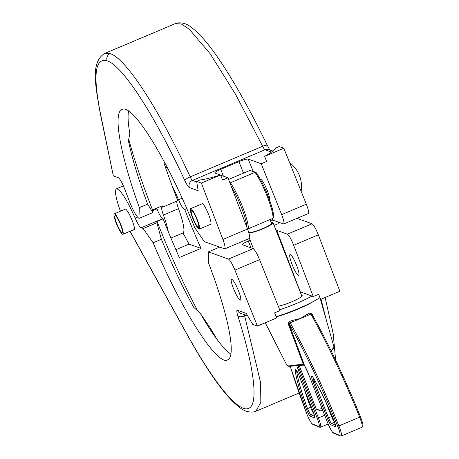 <?xml version="1.0" encoding="UTF-8"?>
<svg xmlns="http://www.w3.org/2000/svg" width="459" height="459" viewBox="0 0 459 459"><rect width="100%" height="100%" fill="white"/><g stroke="black" fill="none" stroke-linecap="round" stroke-linejoin="round"><path stroke-width="0.69" d="M117.165 224.629A9.157 1.543 -112.9 0 0 122.151 232.478A9.157 1.543 -112.9 0 0 120.017 223.453A9.157 1.543 -112.9 0 0 115.025 215.604A9.157 1.543 -112.9 0 0 117.165 224.629M116.861 224.755A11.096 1.87 -112.9 0 0 122.909 234.262A11.096 1.87 -112.9 0 0 120.315 223.326A11.096 1.87 -112.9 0 0 114.274 213.819A11.096 1.87 -112.9 0 0 116.861 224.755M195.402 216.046A9.157 1.543 -112.9 0 0 191.42 210.44A9.157 1.543 -112.9 0 0 194.559 221.697A9.157 1.543 -112.9 0 0 198.546 227.308A9.157 1.543 -112.9 0 0 195.402 216.046M195.494 215.449A11.096 1.87 -112.9 0 0 190.663 208.65A11.096 1.87 -112.9 0 0 194.473 222.294A11.096 1.87 -112.9 0 0 199.298 229.098A11.096 1.87 -112.9 0 0 195.494 215.449M299.096 365.221L316.234 408.946A13.873 2.094 -21.4 0 0 316.503 409.187A13.873 2.094 -21.4 0 0 322.011 408.481M322.803 410.507A11.096 1.675 158.6 0 1 320.032 410.679L316.503 409.187M271.103 222.305A13.873 2.094 158.6 0 1 273.013 222.621A13.873 2.094 158.6 0 1 263.053 228.743A13.873 2.094 158.6 0 1 248.939 233.08M270.03 219.563L271.464 223.229A12.209 1.842 158.6 0 1 262.697 228.616A12.209 1.842 158.6 0 1 248.732 232.139L248.21 230.808M256.374 172.9A27.133 4.573 67.1 0 1 268.01 195.947A27.133 4.573 67.1 0 1 273.587 216.826L273.042 218.295L248.353 228.72L247.43 228.68M273.042 218.295A28.246 4.756 -112.9 0 0 267.236 196.458A28.246 4.756 -112.9 0 0 255.026 172.326L229.965 183.003M249.828 170.467L255.789 172.297L249.828 170.467L228.599 179.435M255.789 172.297L256.242 172.647C259.553 177.386 262.967 183.898 266.495 192.178L270.896 203.939C272.726 209.43 273.656 213.9 273.69 217.348M278.246 306.182A14.43 2.175 -21.4 0 0 300.88 297.076A14.43 2.175 -21.4 0 0 302.154 295.453A14.43 2.175 -21.4 0 0 301.42 295.103M276.1 316.658A36.066 5.439 -21.4 0 0 319.957 297.552L333.923 346.809C334.571 347.291 333.831 348.496 331.702 350.412A1.107 0.981 52 0 0 332 349.345A25.274 3.81 -21.4 0 0 333.923 346.809M279.692 309.785A36.066 5.439 -21.4 0 0 311.965 296.061M307.41 314.117A1.107 0.465 -115.4 0 0 308.339 315.207L300.525 318.483L307.41 314.117A29.565 4.458 -21.4 0 0 309.693 313.009A1.107 0.557 -116.5 0 0 309.727 313.107A1.107 0.557 -116.5 0 0 310.709 314.054L311.391 313.99M288.315 324.146L289.113 324.088L304.483 365.398A12.209 1.847 67.3 0 1 308.534 374.062L327.554 422.578A9.989 1.515 -112.7 0 0 333.119 432.602L339.603 435.327A9.989 1.515 -112.7 0 0 337.698 426.296A163.45 24.752 -112.7 0 0 289.457 324.238L289.113 324.088L289.968 322.746L289.738 321.484L288.418 322.488L288.315 324.146L303.393 364.412L294.546 365.043A1.107 0.786 -102.7 0 0 295.435 365.634A1.107 0.786 -102.7 0 0 295.602 365.571M289.457 324.238L289.968 322.746A30.673 4.624 158.6 0 0 292.716 321.753L292.349 320.428L300.525 318.483L290.157 322.826A164.563 24.918 67.3 0 1 338.903 425.889L359.644 417.197A164.563 24.918 -112.7 0 0 310.898 314.134L308.339 315.207A30.673 4.624 158.6 0 0 310.709 314.054L311.701 314.122L312.223 314.696A163.45 24.752 67.3 0 1 360.464 416.755L360.481 416.761C363.987 426.204 363.126 426.715 362.042 427.254A11.096 1.681 -112.7 0 0 359.644 417.197L360.481 416.761C344.726 378.05 328.615 343.969 312.143 314.518M312.745 315.58L312.206 314.134L309.693 313.009M308.517 374.016L304.529 365.525A1.107 0.689 -29.7 0 1 304.483 365.398L303.393 364.412A1.107 0.321 -90.6 0 0 303.697 365.129M331.846 352.288L331.656 350.452M326.097 319.217L321.065 299.188M296.795 265.864C298.849 271.458 299.492 274.677 298.717 275.509C297.139 275.125 294.885 271.332 291.953 264.132C289.899 258.532 289.262 255.319 290.036 254.481C291.614 254.871 293.863 258.664 296.795 265.864M172.177 186.038A33.295 5.611 67.1 0 1 178.54 199.745A11.096 1.87 -112.9 0 0 184.386 209.522L186.836 208.822M124.859 209.344L125.135 208.931C126.707 209.321 129.019 213.091 132.072 220.24C134.217 225.794 134.917 228.984 134.16 229.816L133.667 229.718M156.582 208.202A33.295 5.611 67.1 0 1 156.875 208.897A11.096 1.87 -112.9 0 0 162.721 218.673L163.146 218.823L157.018 221.416L156.846 222.776L143.151 228.559L153.14 242.765C180.875 309.108 217.055 366.11 227.509 359.919C236.689 356.85 228.427 314.811 208.363 262.519L208.363 251.888L228.45 259.071L253.121 248.652C254.802 249.782 256.954 253.454 259.57 259.674L280.007 310.571L274.608 312.854L276.611 317.961L257.401 326.068L252.679 324.381L246.253 313.405L237.458 310.261C236.523 310.095 236.632 311.908 237.785 315.7A5.548 2.88 -17.5 0 0 244.67 315.907L260.597 382.548L260.832 402.377L255.783 411.298L299.119 392.996M120.407 211.226C115.748 198.007 114.423 190.537 116.437 188.81C120.465 189.447 126.701 199.195 135.147 218.071C137.62 223.653 139.593 226.901 141.068 227.813L143.151 228.559M238.41 290.518C240.556 296.078 241.256 299.268 240.505 300.094C238.927 299.704 236.614 295.935 233.568 288.786C231.416 283.232 230.722 280.036 231.474 279.21C233.046 279.6 235.358 283.369 238.41 290.518M296.979 218.369L312.063 223.762C313.726 224.893 315.821 228.593 318.339 234.859L339.872 291.247L320.663 299.354L318.661 294.248L313.262 296.525L293.668 245.278C291.149 239.013 289.055 235.312 287.386 234.182L312.063 223.762M278.561 222.242L278.108 223.722L274.109 225.415M259.57 259.674L234.905 270.093L257.401 326.068M234.905 270.093C232.283 263.873 230.131 260.201 228.45 259.071M175.872 249.673L189.028 244.119L182.986 232.988M217.342 339.821A160.92 27.115 -112.9 0 1 210.698 328.633L200.342 313.44L193.629 307.237A130.402 21.969 67.1 0 1 161.384 239.282L153.14 242.765M161.384 239.282L156.846 222.776M200.342 313.44A130.402 21.969 -112.9 0 0 211.404 331.392A130.402 21.969 -112.9 0 0 230.866 354.113M276.031 230.326L276.754 230.378L300.266 291.878L313.262 296.525M219.626 247.131L208.363 251.888M250.121 240.246L248.279 241.021C244.349 242.736 242.358 243.958 242.3 244.693L253.121 248.652M276.754 230.378L287.386 234.182M163.146 218.823A160.92 27.115 67.1 0 0 179.326 257.545L200.99 248.399L189.028 244.119M200.99 248.399A160.92 27.115 67.1 0 1 184.816 209.677M197.875 311.179A160.92 27.115 67.1 0 1 157.018 221.416M271.47 152.072L265.009 149.76L192.441 180.404A5.548 0.947 -111.9 0 1 190.187 176.87L262.64 146.272L235.421 94.066L210.038 53.577L189.263 29.215L181.334 23.988L175.344 23.627L104.675 53.468L110.194 53.617C126.116 58.568 159.095 109.38 190.187 176.87A5.548 1.337 155.2 0 0 184.816 180.553C154.631 114.98 122.61 65.62 107.142 60.812C94.927 57.438 92.747 75.27 100.607 114.314L113.304 175.786L100.234 113.367A5.548 4.045 -11.8 0 0 100.607 114.314M210.205 224.491L210.704 224.583C211.479 223.745 210.842 220.527 208.788 214.932C205.862 207.732 203.607 203.934 202.029 203.549L201.742 203.968M157.936 211.306A11.377 1.916 -112.9 0 0 157.288 209.585A11.377 1.916 -112.9 0 0 156.708 208.151M168.269 231.611A33.295 5.611 -112.9 0 0 163.404 215.064A11.096 1.87 67.1 0 1 161.929 206.957A11.096 1.87 67.1 0 1 162.245 206.969L162.67 207.124L177.788 200.738A160.92 27.115 -112.9 0 1 163.943 162.847L164.706 162.526M170.937 238.072L182.934 233.006A33.295 5.611 -112.9 0 0 178.517 208.684A11.096 1.87 67.1 0 1 176.738 201.18M260.167 179.01L260.242 178.964C261.814 179.354 264.126 183.124 267.172 190.273C269.129 195.293 269.881 198.431 269.439 199.694M113.522 175.986L118.324 177.702C119.994 178.838 122.088 182.533 124.601 188.798L129.495 201.616C133.271 211.014 136.409 216.562 138.911 218.26L139.364 207.623C120.212 154.941 112.742 112.575 122.048 109.449C132.703 103.177 167.994 160.552 194.593 227.377L204.364 241.675L224.761 248.864C225.518 248.049 224.899 244.911 222.896 239.449L201.363 183.066L196.636 181.374L198.179 190.743L189.389 187.593A5.548 5.405 -70.3 0 1 192.441 180.404L196.727 181.936M139.364 207.623L147.614 204.14A130.402 21.969 67.1 0 1 128.663 141.98A130.402 21.969 67.1 0 1 128.422 140.856L129.817 133.494A130.402 21.969 67.1 0 1 128.566 111.021M128.709 139.243A160.92 27.115 -112.9 0 0 152.514 209.924L152.847 212.563L147.614 204.14M139.152 218.346L152.847 212.563M272.153 218.668L272.749 220.165L283.696 223.975C284.431 223.172 283.754 220.056 281.66 214.634L261.223 163.737L266.622 161.459L264.619 156.353L283.828 148.24L279.101 146.547L275.813 147.936A44.391 6.696 158.6 0 1 264.619 156.353M281.66 214.634L306.331 204.215L283.828 148.24M306.331 204.215C308.425 209.637 309.108 212.752 308.368 213.555L283.691 223.981M196.636 181.374L199.923 179.985A44.391 6.696 158.6 0 0 220.567 174.954L201.363 183.066M220.567 174.954L222.569 180.06L227.968 177.782L247.562 229.03C249.57 234.492 250.189 237.63 249.438 238.445L224.772 248.864M214.778 172.968L220.303 175.04M220.647 175.166L227.968 177.782M214.783 172.974C214.846 172.24 216.843 171.018 220.762 169.308L223.372 176.136M243.511 173.135L238.898 161.648L220.762 169.308M238.898 161.648C243.586 159.749 246.695 158.9 248.227 159.089L261.223 163.737M175.344 23.627L177.599 22.95C182.189 22.451 186.486 23.713 190.491 26.737C200.48 33.834 212.488 48.499 226.517 70.715C239.684 91.53 253.288 116.443 267.327 145.457A5.548 1.325 154.2 0 0 262.64 146.272A5.548 0.918 66.1 0 0 265.009 149.76A5.548 5.405 -70.3 0 1 268.876 149.645L272.824 151.057M272.749 220.165L270.351 220.383M152.514 209.924L162.176 205.844A160.92 27.115 -112.9 0 0 162.67 207.124M229.793 182.562L230.338 182.757A28.246 4.756 67.1 0 1 242.547 206.883A28.246 4.756 67.1 0 1 248.353 228.72M246.885 227.251A27.133 4.573 -112.9 0 0 231.439 186.859M289.698 321.386A29.565 4.458 -21.4 0 0 292.349 320.428M306.273 408.871A63.996 9.691 67.3 0 1 295.091 370.057A6.661 1.01 67.3 0 1 296.21 369.977A6.661 1.01 67.3 0 1 299.102 375.789L313.445 412.383A6.661 1.01 67.3 0 1 314.535 417.96L310.215 416.141A6.661 1.01 67.3 0 1 306.273 408.871L307.541 408.636A5.548 0.838 -112.7 0 0 310.829 414.695L314.673 416.319M310.215 416.141A1.107 1.084 -67.2 0 1 310.829 414.695L313.83 413.439M313.853 301.23A30.403 4.584 158.6 0 1 276.169 316.836M312.349 423.864A1.107 1.084 112.8 0 0 312.935 424.466C311.409 423.737 309.268 419.962 306.497 413.152L306.526 413.18A9.989 1.515 -112.7 0 0 312.349 423.864L318.833 426.589A9.989 1.515 -112.7 0 0 317.198 418.224L298.178 369.707A12.209 1.847 67.3 0 1 296.657 365.421M306.497 413.111L290.243 366.425M296.56 370.556A62.889 9.524 -112.7 0 0 307.541 408.636L310.577 407.368A62.889 9.524 67.3 0 1 304.415 389.375M313.813 413.398A5.548 0.838 67.3 0 1 310.577 407.368L311.368 407.122M304.529 365.525L303.703 365.129L288.849 366.38L286.869 365.249A25.274 3.81 -21.4 0 0 287.334 365.634A25.274 3.81 -21.4 0 0 294.546 365.043M327.301 418.212L312.958 381.618A6.661 1.01 67.3 0 1 311.535 376.42A6.661 1.01 67.3 0 1 313.176 377.665A63.996 9.691 67.3 0 1 334.003 420.536A6.661 1.01 67.3 0 1 335.334 426.709L331.014 424.891A6.661 1.01 67.3 0 1 327.301 418.212L331.564 416.606L325.661 401.545M315.052 380.918L314.185 381.286L328.529 417.879A5.548 0.838 -112.7 0 0 331.622 423.445L335.472 425.063M334.622 422.188L331.622 423.445A1.107 1.084 -67.2 0 0 331.014 424.891M337.698 426.296L338.903 425.889A11.096 1.681 67.3 0 1 341.301 435.947L362.042 427.254M334.611 422.148A5.548 0.838 67.3 0 1 331.564 416.606L332.253 416.359M313.038 377.487A5.548 0.838 -112.7 0 0 314.185 381.286L312.958 381.618M290.26 366.425A163.45 24.752 -112.7 0 0 306.526 413.18M300.542 368.898L299.411 369.375L318.426 417.891L324.674 415.275M317.198 418.224L318.426 417.891A11.096 1.681 67.3 0 1 320.531 427.209L328.122 424.024M297.966 365.284A11.096 1.681 -112.7 0 0 299.411 369.375L298.178 369.707M333.119 432.602A1.107 1.084 -67.2 0 0 333.704 433.198L340.182 435.924A1.107 1.084 -67.2 0 1 339.603 435.327M318.833 426.589A1.107 1.084 112.8 0 0 319.412 427.191L320.531 427.209M333.704 433.198C332.287 432.579 330.228 429.033 327.531 422.561L308.534 374.062M314.754 416.789A1.107 1.084 112.8 0 0 314.535 417.96M295.091 370.057A1.107 0.958 -7.5 0 0 296.525 370.505M299.084 375.743L313.422 412.366L314.828 416.95M335.552 425.539A1.107 1.084 112.8 0 0 335.334 426.709M335.621 425.694L333.986 420.53C327.049 403.69 320.13 389.45 313.233 377.809A1.107 0.752 -30.9 0 1 313.176 377.665M182.148 198.225L178.54 199.745M156.875 208.897L152.681 210.664M137.499 217.078L135.147 218.071M162.721 218.673L141.068 227.813M130.098 231.227L186.239 332.821C213.653 382.645 238.072 412.463 248.216 408.504C258.801 405.578 254.693 369.019 237.785 315.7M246.133 315.287L244.67 315.907A5.548 0.918 -113.9 0 1 244.314 314.639M186.715 208.541L184.386 209.522M318.339 234.859L293.668 245.278M248.279 241.021L251.039 247.906M186.239 332.821A5.548 2.743 151.1 0 0 186.406 333.332L130 231.267M247.676 315.838L240.614 313.313A5.548 5.405 -70.3 0 1 237.458 310.261M110.194 53.617A5.548 5.405 109.7 0 0 107.142 60.812M163.404 215.064L178.517 208.684M184.816 180.553C186.773 184.684 188.299 187.031 189.389 187.593M222.896 239.449L247.562 229.03M248.227 159.089L253.156 171.356M125.628 209.023L114.274 213.819M134.435 229.397L122.909 234.262M301.11 191.237A29.657 29.657 0 0 0 289.629 162.675M260.735 179.056L260.299 179.239M202.528 203.641L190.663 208.65M210.985 224.158L199.298 229.098M301.856 296.216L273.013 222.621M253.506 248.881L249.421 238.451M286.869 365.249L265.25 322.757M340.182 435.924L341.301 435.947M312.935 424.466L319.412 427.191M331.157 350.883L331.702 350.412M296.032 369.73L295.877 369.656C296.554 370.275 297.621 372.318 299.084 375.772M312.51 376.661L313.233 377.809M335.644 360.177L333.154 333.441L325.115 297.478M167.237 167.357L165.705 168.005M123.402 185.866L116.437 188.81M186.406 333.332C193.308 345.822 199.975 357.05 206.407 367.016C219.161 386.857 230.177 400.305 239.466 407.357C243.827 410.92 248.491 412.463 253.448 411.987L255.783 411.298M104.675 53.468C90.463 62.177 95.329 85.259 100.234 113.367M267.327 145.457L269.903 150.013"/></g></svg>
